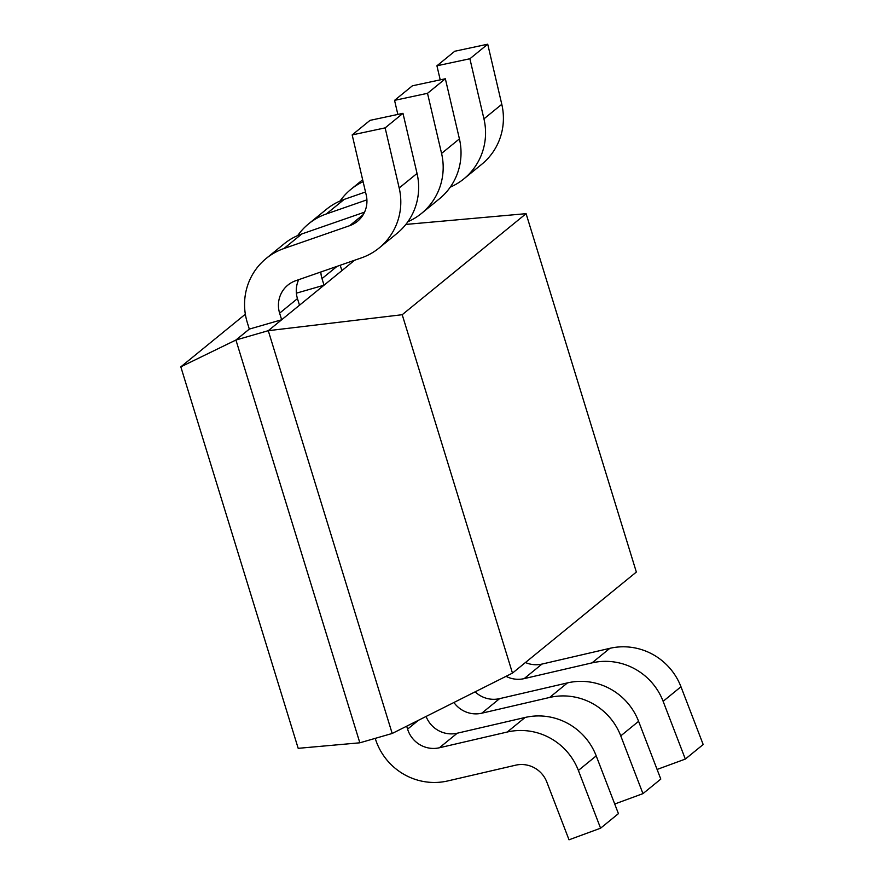 <?xml version="1.0" encoding="UTF-8"?>
<svg xmlns="http://www.w3.org/2000/svg" width="884" height="884" viewBox="0 0 884 884"><rect width="100%" height="100%" fill="white"/><g stroke="black" fill="none" stroke-linecap="round" stroke-linejoin="round"><path stroke-width="1.33" d="M180.822 366.849L235.929 340.02L359.843 742.803L298.184 748.328L180.822 366.849L245.343 314.218M283.974 248.514L301.809 233.962A61.217 59.747 -129.2 0 0 284.051 243.885L266.206 258.437A61.217 59.747 -129.2 0 1 283.974 248.514L349.655 225.685A26.852 26.211 50.8 0 0 357.445 221.343A26.852 26.211 50.8 0 0 366.23 195.032L352.175 134.921L370.02 120.368L402.971 113.329L417.038 173.441A61.217 59.747 -129.2 0 1 397.004 233.409L379.159 247.962A61.217 59.747 -129.2 0 1 361.401 257.885L295.72 280.714A26.852 26.211 50.8 0 0 287.919 285.068A26.852 26.211 50.8 0 0 279.62 313.168L281.653 319.765L249.31 329.102L235.929 340.02L268.272 330.682L392.187 733.466L512.466 673.111L636.347 572.059L526.091 213.663L402.209 314.715L512.466 673.111M359.843 742.803L392.187 733.466M354.628 260.239L268.272 330.682L402.209 314.715M405.867 224.425L526.091 213.663M363.103 181.673A61.217 59.747 -129.2 0 0 350.959 189.309A61.217 59.747 -129.2 0 0 340.075 201.011M440.221 79.858L436.928 65.792L469.89 58.753L483.946 118.865L501.792 104.312A61.217 59.747 -129.2 0 1 481.758 164.28L463.912 178.833A61.217 59.747 -129.2 0 0 483.946 118.865M450.265 187.143A61.217 59.747 -129.2 0 0 463.912 178.833M436.928 65.792L454.774 51.239L487.725 44.2L501.792 104.312M469.89 58.753L487.725 44.2M296.383 293.179L324.03 285.201L321.997 278.604A26.852 26.211 50.8 0 1 320.837 271.985M366.904 199.85L326.351 213.95A61.217 59.747 -129.2 0 0 308.582 223.873A61.217 59.747 -129.2 0 0 297.698 235.575M397.844 114.434L394.551 100.356L427.513 93.317L441.569 153.429L459.415 138.876A61.217 59.747 -129.2 0 1 439.381 198.845L421.535 213.398A61.217 59.747 -129.2 0 0 441.569 153.429M407.889 221.707A61.217 59.747 -129.2 0 0 421.535 213.398M326.351 213.95L344.185 199.397L365.523 191.983M344.185 199.397A61.217 59.747 -129.2 0 0 326.428 209.32L308.582 223.873M340.207 265.244L341.876 270.637L324.03 285.201M394.551 100.356L412.397 85.803L445.348 78.764L459.415 138.876M427.513 93.317L445.348 78.764M249.31 329.102L247.288 322.516A61.217 59.747 -129.2 0 1 266.206 258.437M352.175 134.921L385.137 127.882L399.192 187.994L417.038 173.441M379.159 247.962A61.217 59.747 -129.2 0 0 399.192 187.994M301.809 233.962L364.539 212.16M279.62 313.168L297.466 298.615L299.499 305.212L281.653 319.765M297.466 298.615A26.852 26.211 50.8 0 1 298.67 279.687M385.137 127.882L402.971 113.329M525.439 662.525A26.852 26.211 -129.2 0 0 541.991 664.072L609.861 648.326A61.217 59.747 50.8 0 1 680.967 686.757L663.133 701.31A61.217 59.747 50.8 0 0 592.015 662.878L524.157 678.625A26.852 26.211 -129.2 0 1 506.035 676.337M657.099 769.445L685.332 759.069L703.178 744.516L680.967 686.757M685.332 759.069L663.133 701.31M475.139 691.841A26.852 26.211 -129.2 0 0 499.615 698.636L567.484 682.89A61.217 59.747 50.8 0 1 638.591 721.322L620.756 735.875A61.217 59.747 50.8 0 0 549.638 697.454L481.78 713.2A26.852 26.211 -129.2 0 1 453.901 702.493M614.723 804.009L642.955 793.633L660.801 779.08L638.591 721.322M642.955 793.633L620.756 735.875M426.088 716.449A26.852 26.211 -129.2 0 0 457.238 733.212L525.107 717.465A61.217 59.747 50.8 0 1 596.214 755.886L578.379 770.439A61.217 59.747 50.8 0 0 507.261 732.018L439.403 747.765A26.852 26.211 -129.2 0 1 407.59 729.134L406.684 726.184M375.225 738.361L375.258 738.483A61.217 59.747 50.8 0 0 447.757 780.937L515.626 765.19A26.852 26.211 -129.2 0 1 546.82 782.042L569.02 839.8L600.579 828.197L618.424 813.645L596.214 755.886M600.579 828.197L578.379 770.439M321.997 278.604L337.025 266.36M349.655 225.685L363.269 214.58M541.991 664.072L524.157 678.625M609.861 648.326L592.015 662.878M499.615 698.636L481.78 713.2M567.484 682.89L549.638 697.454M457.238 733.212L439.403 747.765M525.107 717.465L507.261 732.018M418.441 720.294L407.59 729.134M362.661 179.761L350.959 189.309"/></g></svg>
